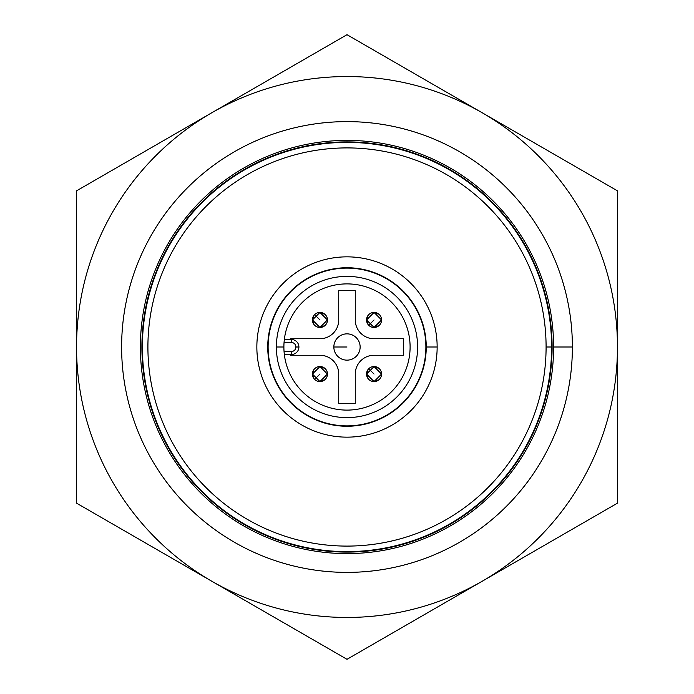 <?xml version="1.0" encoding="UTF-8"?>
<svg xmlns="http://www.w3.org/2000/svg" width="694" height="694" viewBox="0 0 694 694"><rect width="100%" height="100%" fill="white"/><g stroke="black" fill="none" stroke-linecap="round" stroke-linejoin="round"><path stroke-width="1.04" d="M291.402 339.487A7.513 7.513 0 0 1 298.914 347A7.513 7.513 0 0 0 291.402 339.487L291.402 342.489A4.511 4.511 0 0 1 295.913 347L298.914 347L295.913 347A4.511 4.511 0 0 0 291.402 342.489L284.054 342.489L284.34 339.487L291.402 339.487L284.34 339.487L284.054 342.489L291.402 342.489L291.402 339.487M290.656 338.733L290.656 339.487L290.656 338.733L319.951 338.733A18.781 18.781 0 0 0 338.733 319.951L338.733 290.656L355.267 290.656L355.267 319.951A18.781 18.781 0 0 0 374.049 338.733L403.344 338.733L403.344 355.267L374.049 355.267A18.781 18.781 0 0 0 355.267 374.049L355.267 403.344L338.733 403.344L338.733 374.049A18.781 18.781 0 0 0 319.951 355.267L290.656 355.267L290.656 354.513L290.656 355.267L319.951 355.267A18.781 18.781 0 0 1 338.733 374.049L338.733 403.344L355.267 403.344L355.267 374.049A18.781 18.781 0 0 1 374.049 355.267L403.344 355.267L403.344 338.733L374.049 338.733A18.781 18.781 0 0 1 355.267 319.951L355.267 290.656L338.733 290.656L338.733 319.951A18.781 18.781 0 0 1 319.951 338.733L290.656 338.733M333.849 347A13.151 13.151 0 0 1 353.576 335.618A13.151 13.151 0 0 1 353.576 358.382A13.151 13.151 0 0 1 333.849 347L347 347L333.849 347A13.151 13.151 0 0 0 353.576 358.382A13.151 13.151 0 0 0 353.576 335.618A13.151 13.151 0 0 0 333.849 347M76.54 347L76.54 503.15L211.774 581.225A270.46 270.46 0 0 1 211.774 112.775L76.54 190.85L76.54 347A270.46 270.46 0 0 0 211.774 581.225L347 659.3L482.226 581.225A270.46 270.46 0 0 1 211.774 581.225A270.46 270.46 0 0 0 482.226 581.225L617.46 503.15L617.46 347A270.46 270.46 0 0 1 482.226 581.225A270.46 270.46 0 0 0 617.46 347L617.46 190.85L482.226 112.775A270.46 270.46 0 0 1 617.46 347A270.46 270.46 0 0 0 482.226 112.775L347 34.7L211.774 112.775A270.46 270.46 0 0 1 482.226 112.775A270.46 270.46 0 0 0 76.54 347L76.54 190.85L347 34.7L617.46 190.85L617.46 503.15L347 659.3L76.54 503.15L76.54 347M121.615 347A225.385 225.385 0 0 1 347 121.615A225.385 225.385 0 0 1 572.385 347A225.385 225.385 0 0 1 347 572.385A225.385 225.385 0 0 1 121.615 347A225.385 225.385 0 0 0 347 572.385A225.385 225.385 0 0 0 572.385 347A225.385 225.385 0 0 0 347 121.615A225.385 225.385 0 0 0 121.615 347M553.604 347L572.385 347L553.604 347M140.396 347A206.604 206.604 0 0 1 450.302 168.078A206.604 206.604 0 0 1 450.302 525.922A206.604 206.604 0 0 1 140.396 347A206.604 206.604 0 0 0 450.302 525.922A206.604 206.604 0 0 0 450.302 168.078A206.604 206.604 0 0 0 140.396 347M141.906 347A205.094 205.094 0 0 0 449.547 524.621A205.094 205.094 0 0 0 449.547 169.379A205.094 205.094 0 0 0 141.906 347A205.094 205.094 0 0 1 347 141.906A205.094 205.094 0 0 1 552.094 347A205.094 205.094 0 0 1 347 552.094A205.094 205.094 0 0 1 141.906 347A205.094 205.094 0 0 0 347 552.094A205.094 205.094 0 0 0 552.094 347A205.094 205.094 0 0 0 347 141.906A205.094 205.094 0 0 0 141.906 347M546.091 347A199.091 199.091 0 0 1 347 546.091A199.091 199.091 0 0 1 147.909 347A199.091 199.091 0 0 1 347 147.909A199.091 199.091 0 0 1 546.091 347L552.094 347L546.091 347A199.091 199.091 0 0 0 347 147.909A199.091 199.091 0 0 0 147.909 347A199.091 199.091 0 0 0 347 546.091A199.091 199.091 0 0 0 546.091 347M267.737 347A79.263 79.263 0 0 0 386.627 415.637A79.263 79.263 0 0 0 386.627 278.363A79.263 79.263 0 0 0 267.737 347M256.849 347A90.151 90.151 0 0 1 347 256.849A90.151 90.151 0 0 1 437.151 347A90.151 90.151 0 0 1 347 437.151A90.151 90.151 0 0 1 256.849 347A90.151 90.151 0 0 0 347 437.151A90.151 90.151 0 0 0 437.151 347A90.151 90.151 0 0 0 347 256.849A90.151 90.151 0 0 0 256.849 347M425.882 347A78.882 78.882 0 0 1 347 425.882A78.882 78.882 0 0 1 268.118 347A78.882 78.882 0 0 1 347 268.118A78.882 78.882 0 0 1 425.882 347L437.151 347L425.882 347A78.882 78.882 0 0 0 347 268.118A78.882 78.882 0 0 0 268.118 347A78.882 78.882 0 0 0 347 425.882A78.882 78.882 0 0 0 425.882 347M276.377 347A70.623 70.623 0 0 1 382.307 285.841A70.623 70.623 0 0 1 382.307 408.159A70.623 70.623 0 0 1 276.377 347A70.623 70.623 0 0 0 382.307 408.159A70.623 70.623 0 0 0 382.307 285.841A70.623 70.623 0 0 0 276.377 347L283.889 347A63.111 63.111 0 0 0 378.551 401.653A63.111 63.111 0 0 0 378.551 292.348A63.111 63.111 0 0 0 283.889 347A63.111 63.111 0 0 1 378.551 292.348A63.111 63.111 0 0 1 378.551 401.653A63.111 63.111 0 0 1 283.889 347L276.377 347M314.087 369.355L312.439 374.049A7.513 7.513 0 0 1 323.708 367.542A7.513 7.513 0 0 1 323.708 380.555A7.513 7.513 0 0 1 312.439 374.049L314.087 378.733M368.176 369.355L366.536 374.049A7.513 7.513 0 0 1 377.805 367.542A7.513 7.513 0 0 1 377.805 380.555A7.513 7.513 0 0 1 366.536 374.049L368.176 378.733M314.087 315.267L312.439 319.951A7.513 7.513 0 0 1 323.708 313.445A7.513 7.513 0 0 1 323.708 326.458A7.513 7.513 0 0 1 312.439 319.951L314.087 324.645M368.176 315.267L366.536 319.951A7.513 7.513 0 0 1 377.805 313.445A7.513 7.513 0 0 1 377.805 326.458A7.513 7.513 0 0 1 366.536 319.951L368.176 324.645M284.34 354.513L284.054 351.511L291.402 351.511A4.511 4.511 0 0 0 295.913 347A4.511 4.511 0 0 1 291.402 351.511L291.402 354.513A7.513 7.513 0 0 0 298.914 347A7.513 7.513 0 0 1 291.402 354.513L291.402 351.511L284.054 351.511L284.34 354.513L291.402 354.513L284.34 354.513M372.773 381.448L378.881 379.792M378.881 368.297L372.773 366.64M366.536 374.049L374.049 366.536L381.561 374.049L374.049 381.561L366.536 374.049A7.513 7.513 0 0 1 380.555 370.292A7.513 7.513 0 0 1 375.992 381.301A7.513 7.513 0 0 1 366.536 374.049A7.513 7.513 0 0 0 375.992 381.301A7.513 7.513 0 0 0 380.555 370.292A7.513 7.513 0 0 0 368.731 368.731L374.049 374.049L368.731 368.731A7.513 7.513 0 0 0 366.536 374.049M318.676 327.36L324.792 325.703M324.792 314.209L318.676 312.552M312.439 319.951L319.951 312.439L327.464 319.951L319.951 327.464L312.439 319.951A7.513 7.513 0 0 1 326.458 316.195A7.513 7.513 0 0 1 321.903 327.212A7.513 7.513 0 0 1 312.439 319.951A7.513 7.513 0 0 0 321.903 327.212A7.513 7.513 0 0 0 326.458 316.195A7.513 7.513 0 0 0 314.642 314.642L319.951 319.951L314.642 314.642A7.513 7.513 0 0 0 312.439 319.951M372.773 327.36L378.881 325.703M378.881 314.209L372.773 312.552M366.536 319.951L374.049 312.439L381.561 319.951L374.049 327.464L366.536 319.951A7.513 7.513 0 0 1 375.992 312.699A7.513 7.513 0 0 1 380.555 323.708A7.513 7.513 0 0 1 366.536 319.951A7.513 7.513 0 0 0 368.731 325.269L374.049 319.951L368.731 325.269A7.513 7.513 0 0 0 380.555 323.708A7.513 7.513 0 0 0 375.992 312.699A7.513 7.513 0 0 0 366.536 319.951M318.676 381.448L324.792 379.792M324.792 368.297L318.676 366.64M312.439 374.049L319.951 366.536L327.464 374.049L319.951 381.561L312.439 374.049A7.513 7.513 0 0 1 321.903 366.788A7.513 7.513 0 0 1 326.458 377.805A7.513 7.513 0 0 1 312.439 374.049A7.513 7.513 0 0 0 314.642 379.358L319.951 374.049L314.642 379.358A7.513 7.513 0 0 0 326.458 377.805A7.513 7.513 0 0 0 321.903 366.788A7.513 7.513 0 0 0 312.439 374.049M142.383 347A204.617 204.617 0 0 1 449.304 169.796A204.617 204.617 0 0 1 449.304 524.204A204.617 204.617 0 0 1 142.383 347A204.617 204.617 0 0 0 449.304 524.204A204.617 204.617 0 0 0 449.304 169.796A204.617 204.617 0 0 0 142.383 347"/></g></svg>
